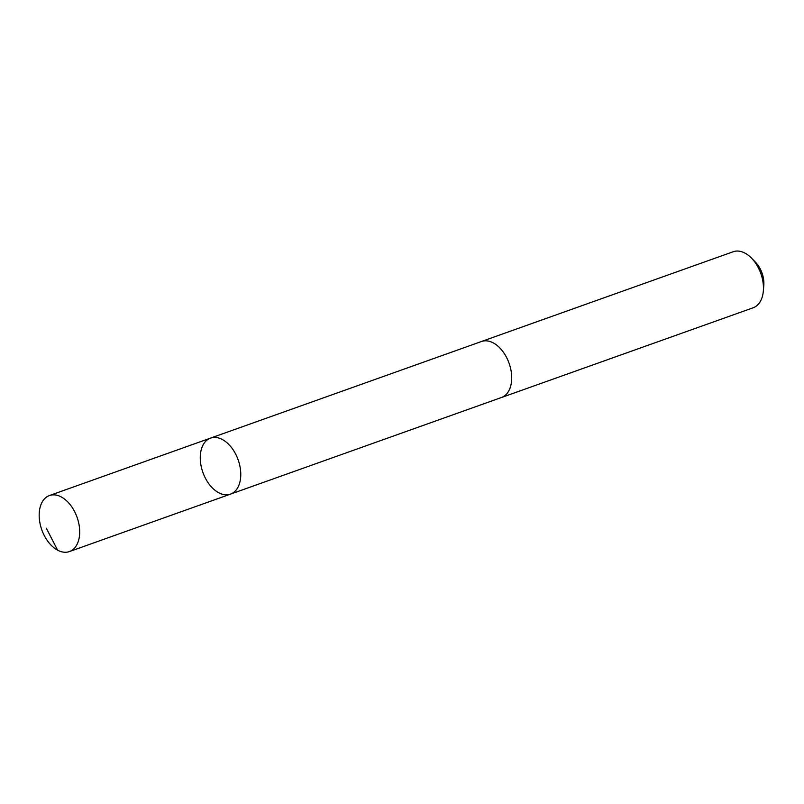 <?xml version="1.0" encoding="UTF-8"?>
<svg xmlns="http://www.w3.org/2000/svg" width="804" height="804" viewBox="0 0 804 804"><rect width="100%" height="100%" fill="white"/><g stroke="black" fill="none" stroke-linecap="round" stroke-linejoin="round"><path stroke-width="1.21" d="M481.033 341.66A29.738 18.713 70.4 0 1 481.455 341.499A29.728 18.713 70.4 0 1 485.194 340.816A29.728 18.713 70.4 0 1 509.987 366.081A29.728 18.713 70.4 0 1 501.435 397.518L230.507 494.128A29.738 18.713 -109.6 0 0 239.059 462.682A29.738 18.713 -109.6 0 0 214.266 437.416A29.738 18.713 -109.6 0 0 210.527 438.11A29.738 18.713 -109.6 0 0 202.889 472.4A29.738 18.713 -109.6 0 0 230.507 494.128A29.738 18.713 -109.6 0 0 239.059 462.682A29.738 18.713 -109.6 0 0 214.266 437.416A29.738 18.713 -109.6 0 0 210.527 438.11L49.446 495.535A29.738 18.713 70.4 0 1 53.175 494.852A29.738 18.713 70.4 0 1 77.978 520.118A29.738 18.713 70.4 0 1 69.425 551.564A29.738 18.713 70.4 0 1 65.687 552.258A29.738 18.713 70.4 0 1 40.883 526.982A29.738 18.713 70.4 0 1 49.446 495.535M210.527 438.11L481.465 341.509A29.738 18.713 70.4 0 1 509.083 363.227A29.738 18.713 70.4 0 1 501.435 397.528A29.738 18.713 70.4 0 1 501.003 397.678M481.455 341.499L733.198 251.742A29.738 18.713 70.4 0 1 751.609 258.225A29.738 18.713 70.4 0 1 763.328 291.098A29.738 18.713 70.4 0 1 753.177 307.771L501.435 397.528M751.609 258.225L755.458 262.204A21.155 13.316 70.4 0 1 763.8 285.581L763.328 291.098M57.576 550.147L46.351 528.218M230.507 494.128L69.425 551.564"/></g></svg>

